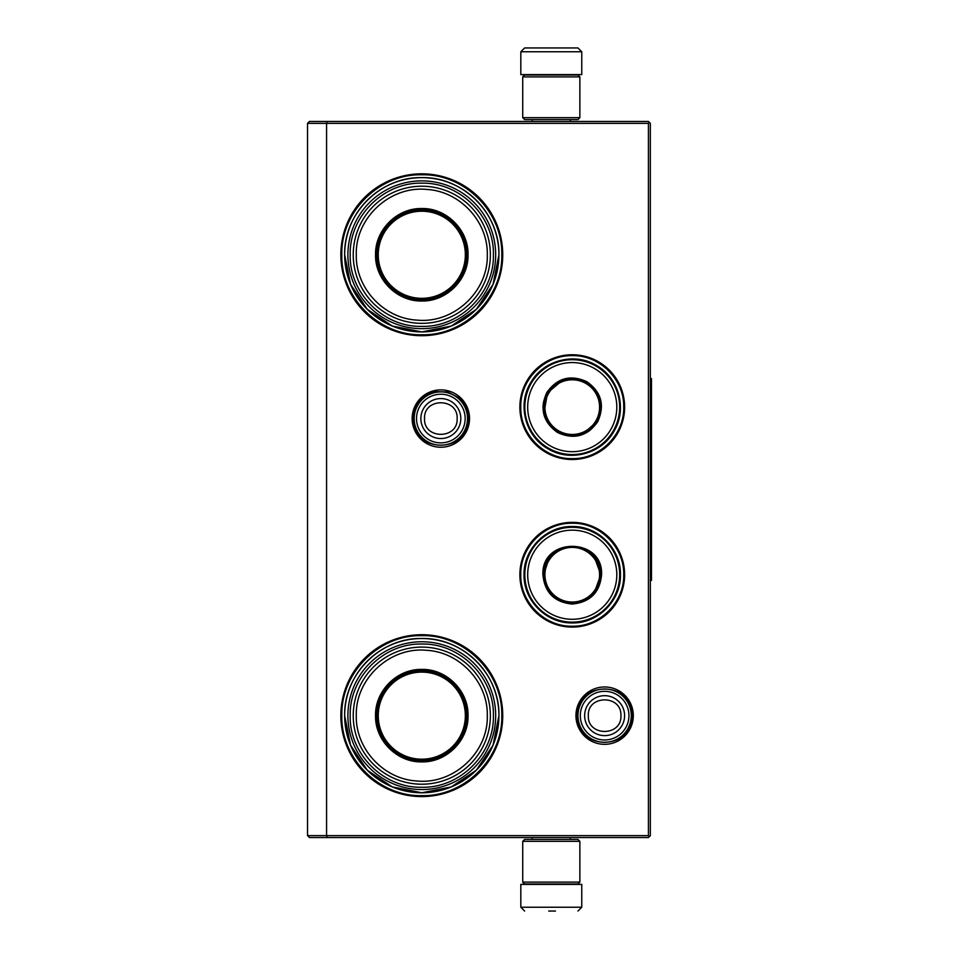 <?xml version="1.0" encoding="UTF-8"?>
<svg xmlns="http://www.w3.org/2000/svg" width="959" height="959" viewBox="0 0 959 959"><rect width="100%" height="100%" fill="white"/><g stroke="black" fill="none" stroke-linecap="round" stroke-linejoin="round"><path stroke-width="1.44" d="M572.247 522.355A52.373 52.373 0 0 1 624.621 574.729A52.373 52.373 0 0 1 572.247 627.09A52.373 52.373 0 0 1 519.874 574.729A52.373 52.373 0 0 1 572.247 522.355M572.247 354.758A52.373 52.373 0 0 1 624.621 407.131A52.373 52.373 0 0 1 572.247 459.505A52.373 52.373 0 0 1 519.874 407.131A52.373 52.373 0 0 1 572.247 354.758M440.84 389.881A28.686 28.686 0 0 1 469.526 418.556A28.686 28.686 0 0 1 440.84 447.242A28.686 28.686 0 0 1 412.154 418.556A28.686 28.686 0 0 1 440.84 389.881M421.792 173.831A80.94 80.94 0 0 1 502.732 254.77A80.94 80.94 0 0 1 421.792 335.71A80.94 80.94 0 0 1 340.853 254.77A80.94 80.94 0 0 1 421.792 173.831M604.626 686.968A28.686 28.686 0 0 1 633.3 715.654A28.686 28.686 0 0 1 604.626 744.328A28.686 28.686 0 0 1 575.939 715.654A28.686 28.686 0 0 1 604.626 686.968M421.792 634.714A80.94 80.94 0 0 1 502.732 715.654A80.94 80.94 0 0 1 421.792 796.593A80.94 80.94 0 0 1 340.853 715.654A80.94 80.94 0 0 1 421.792 634.714M327.367 837.543L326.575 835.637L326.575 123.363L648.428 123.363L648.428 835.637L307.527 835.637L307.527 123.363L326.575 123.363L327.367 121.457L648.428 121.457L650.334 123.363L650.334 835.637L648.428 837.543L309.433 837.543L307.527 835.637M421.792 331.91A77.128 77.128 0 0 0 498.92 254.77A77.128 77.128 0 0 0 421.792 177.643C463.005 176.576 499.987 213.557 498.92 254.77L493.058 284.296L476.335 309.313L451.305 326.036L421.792 331.91A77.128 77.128 0 0 1 344.665 254.77A77.128 77.128 0 0 1 421.792 177.643C380.579 176.576 343.598 213.557 344.665 254.77L350.538 284.296L367.261 309.313L392.279 326.036L421.792 331.91M421.792 792.781A77.128 77.128 0 0 0 498.92 715.654A77.128 77.128 0 0 0 421.792 638.526C463.005 637.459 499.987 674.441 498.92 715.654L493.058 745.167L476.335 770.197L451.305 786.907L421.792 792.781A77.128 77.128 0 0 1 344.665 715.654A77.128 77.128 0 0 1 421.792 638.526C380.579 637.459 343.598 674.441 344.665 715.654L350.538 745.167L367.261 770.197L392.279 786.907L421.792 792.781M648.428 835.637L649.375 836.584M648.428 123.363L649.375 122.416M327.367 121.457L309.433 121.457L307.527 123.363M572.247 458.618C544.736 459.313 520.066 434.643 520.761 407.131C520.066 379.62 544.736 354.95 572.247 355.645C599.759 354.95 624.429 379.62 623.734 407.131C624.429 434.643 599.759 459.313 572.247 458.618M572.247 523.242C599.759 522.535 624.429 547.217 623.734 574.729C624.429 602.228 599.759 626.91 572.247 626.203C544.736 626.91 520.066 602.228 520.761 574.729C520.066 547.217 544.736 522.535 572.247 523.242M421.792 174.79C464.54 173.687 502.888 212.035 501.785 254.77C502.888 297.518 464.54 335.866 421.792 334.763C379.057 335.866 340.709 297.518 341.812 254.77C340.709 212.035 379.057 173.687 421.792 174.79M421.792 635.661C464.54 634.558 502.888 672.906 501.785 715.654C502.888 758.389 464.54 796.737 421.792 795.634C379.057 796.737 340.709 758.389 341.812 715.654C340.709 672.906 379.057 634.558 421.792 635.661M467.501 418.556A26.66 26.66 0 0 1 440.84 445.216A26.66 26.66 0 0 1 414.18 418.556A26.66 26.66 0 0 1 440.84 391.895A26.66 26.66 0 0 1 467.501 418.556M465.163 418.556A24.323 24.323 0 0 1 440.84 442.878A24.323 24.323 0 0 1 416.518 418.556A24.323 24.323 0 0 1 440.84 394.233A24.323 24.323 0 0 1 465.163 418.556M631.286 715.654A26.66 26.66 0 0 1 604.626 742.314A26.66 26.66 0 0 1 577.965 715.654A26.66 26.66 0 0 1 604.626 688.994A26.66 26.66 0 0 1 631.286 715.654M628.948 715.654A24.323 24.323 0 0 1 604.626 739.976A24.323 24.323 0 0 1 580.303 715.654A24.323 24.323 0 0 1 604.626 691.331A24.323 24.323 0 0 1 628.948 715.654M522.727 117.657L579.859 117.657L577.965 119.563L524.633 119.563L522.727 117.657L522.727 76.9L524.633 74.994L577.965 74.994L579.859 76.9L522.727 76.9M579.859 841.343L522.727 841.343L524.633 839.437L577.965 839.437L579.859 841.343L579.859 882.1L522.727 882.1L524.633 884.006L577.965 884.006L579.859 882.1M520.821 51.762L581.765 51.762L581.765 74.61L520.821 74.61L520.821 51.762L524.633 47.95M577.258 47.95L525.328 47.95M546.906 884.39L555.693 884.39M581.765 907.238L520.821 907.238L520.821 884.39L581.765 884.39L581.765 907.238L577.965 911.05M548.74 911.05L555.489 911.05M421.792 301.006C397.086 301.641 374.921 279.477 375.556 254.77C374.921 230.064 397.086 207.899 421.792 208.535C446.498 207.899 468.663 230.064 468.028 254.77C468.663 279.477 446.51 301.641 421.792 301.006M421.792 299.915C397.673 300.527 376.036 278.889 376.659 254.77C376.036 230.651 397.673 209.026 421.792 209.637C445.911 209.026 467.548 230.651 466.925 254.77C467.548 278.889 445.911 300.527 421.792 299.915M347.901 254.77A73.891 73.891 0 0 1 421.792 180.879A73.891 73.891 0 0 1 495.683 254.77A73.891 73.891 0 0 1 421.792 328.661A73.891 73.891 0 0 1 347.901 254.77M493.406 254.77C494.388 216.59 460.176 182.27 421.96 183.169C383.624 182.078 349.184 216.47 350.191 254.77C349.196 292.951 383.408 327.283 421.624 326.384C459.96 327.463 494.4 293.07 493.406 254.77M490.361 254.77A68.557 68.557 0 0 0 421.792 186.214A68.557 68.557 0 0 0 353.236 254.77A68.557 68.557 0 0 1 421.792 186.214A68.557 68.557 0 0 1 490.361 254.77A68.557 68.557 0 0 1 421.792 323.339A68.557 68.557 0 0 1 353.236 254.77A68.557 68.557 0 0 1 421.792 186.214A68.557 68.557 0 0 1 490.361 254.77A68.557 68.557 0 0 1 421.792 323.339A68.557 68.557 0 0 1 353.236 254.77M356.28 254.77C355.226 218.017 389.989 185.686 426.599 189.438C459.841 191.117 488.083 221.541 487.304 254.77C488.371 291.536 453.607 323.866 416.985 320.114C383.756 318.436 355.513 288.012 356.28 254.77M443.693 294.233L443.693 293.586M443.693 215.967L443.693 215.307M399.891 293.586L399.891 294.233M399.891 215.307L399.891 215.967M421.792 211.232A43.539 43.539 0 0 1 465.343 254.77A43.539 43.539 0 0 1 421.792 298.321A43.539 43.539 0 0 1 378.254 254.77A43.539 43.539 0 0 1 421.792 211.232M421.792 210.213A44.57 44.57 0 0 1 466.362 254.77A44.57 44.57 0 0 1 421.792 299.34A44.57 44.57 0 0 1 377.235 254.77A44.57 44.57 0 0 1 421.792 210.213A44.57 44.57 0 0 1 466.362 254.77A44.57 44.57 0 0 1 421.792 299.34A44.57 44.57 0 0 1 377.235 254.77A44.57 44.57 0 0 1 421.792 210.213M421.792 761.89C397.086 762.525 374.921 740.36 375.556 715.654C374.921 690.948 397.086 668.783 421.792 669.418C446.498 668.783 468.663 690.948 468.028 715.654C468.663 740.36 446.51 762.525 421.792 761.89M421.792 760.787C397.673 761.41 376.036 739.773 376.659 715.654C376.036 691.535 397.673 669.897 421.792 670.521C445.911 669.897 467.548 691.535 466.925 715.654C467.548 739.773 445.911 761.41 421.792 760.787M347.901 715.654A73.891 73.891 0 0 1 421.792 641.763A73.891 73.891 0 0 1 495.683 715.654A73.891 73.891 0 0 1 421.792 789.545A73.891 73.891 0 0 1 347.901 715.654M493.406 715.654C494.388 677.474 460.176 643.153 421.96 644.04C383.624 642.962 349.184 677.354 350.191 715.654C349.196 753.834 383.408 788.154 421.624 787.255C459.96 788.346 494.4 753.954 493.406 715.654M356.28 715.654C355.226 678.888 389.989 646.558 426.599 650.322C459.841 651.988 488.083 682.412 487.304 715.654C488.371 752.407 453.607 784.738 416.985 780.986C383.756 779.319 355.513 748.895 356.28 715.654M353.236 715.654A68.557 68.557 0 0 1 421.792 647.097A68.557 68.557 0 0 1 490.361 715.654A68.557 68.557 0 0 1 421.792 784.21A68.557 68.557 0 0 1 353.236 715.654A68.557 68.557 0 0 1 421.792 647.097A68.557 68.557 0 0 1 490.361 715.654A68.557 68.557 0 0 1 421.792 784.21A68.557 68.557 0 0 1 353.236 715.654M443.693 755.117L443.693 754.469M443.693 676.838L443.693 676.191M399.891 754.469L399.891 755.117M399.891 676.191L399.891 676.838M421.792 672.115A43.539 43.539 0 0 1 465.343 715.654A43.539 43.539 0 0 1 421.792 759.192A43.539 43.539 0 0 1 378.254 715.654A43.539 43.539 0 0 1 421.792 672.115M421.792 671.084A44.57 44.57 0 0 1 466.362 715.654A44.57 44.57 0 0 1 421.792 760.211A44.57 44.57 0 0 1 377.235 715.654A44.57 44.57 0 0 1 421.792 671.084A44.57 44.57 0 0 1 466.362 715.654A44.57 44.57 0 0 1 421.792 760.211A44.57 44.57 0 0 1 377.235 715.654A44.57 44.57 0 0 1 421.792 671.084M546.846 392.471C557.263 377.906 570.617 374.334 586.908 381.73C601.473 392.147 605.045 405.501 597.649 421.792C587.232 436.357 573.878 439.929 557.587 432.533C543.022 422.116 539.449 408.762 546.846 392.471M562.501 380.279L547.505 392.842C557.647 378.673 570.653 375.185 586.536 382.389C600.706 392.531 604.194 405.537 596.989 421.409C580.087 454.206 527.558 423.878 547.505 392.842L544.125 412.118M531.178 383.42A47.423 47.423 0 0 0 548.536 448.201A47.423 47.423 0 0 0 613.316 430.843A47.423 47.423 0 0 0 595.959 366.062A47.423 47.423 0 0 0 531.178 383.42M533.66 384.847A44.558 44.558 0 0 0 549.963 445.719A44.558 44.558 0 0 0 610.835 429.416A44.558 44.558 0 0 0 594.532 368.544A44.558 44.558 0 0 0 533.66 384.847M583.863 433.228L596.989 421.409M613.988 431.226C601.689 453.871 570.125 462.322 548.152 448.872C525.508 436.573 517.057 405.01 530.507 383.037C542.806 360.392 574.369 351.941 596.342 365.391C618.987 377.69 627.438 409.253 613.988 431.226M548.584 393.466A27.32 27.32 0 0 1 585.913 383.468A27.32 27.32 0 0 1 595.911 420.797A27.32 27.32 0 0 1 558.582 430.795A27.32 27.32 0 0 1 548.584 393.466M547.925 393.082A28.087 28.087 0 0 1 586.297 382.809A28.087 28.087 0 0 1 596.57 421.181A28.087 28.087 0 0 1 558.198 431.454A28.087 28.087 0 0 1 547.925 393.082M601.581 574.729C599.843 592.542 590.061 602.312 572.247 604.05C554.434 602.312 544.652 592.542 542.914 574.729C541.104 536.884 603.391 536.884 601.581 574.729M594.112 593.106L600.813 574.729C599.123 592.075 589.593 601.593 572.247 603.295C554.901 601.593 545.371 592.075 543.681 574.729C541.919 537.867 602.576 537.867 600.813 574.729L594.112 556.34M619.67 574.729A47.423 47.423 0 0 0 572.247 527.306A47.423 47.423 0 0 0 524.825 574.729A47.423 47.423 0 0 0 572.247 622.139A47.423 47.423 0 0 0 619.67 574.729M616.805 574.729A44.558 44.558 0 0 0 572.247 530.159A44.558 44.558 0 0 0 527.69 574.729A44.558 44.558 0 0 0 572.247 619.286A44.558 44.558 0 0 0 616.805 574.729M549.135 557.934L543.681 574.729M524.046 574.729C523.386 548.968 546.486 525.868 572.247 526.527C598.008 525.868 621.108 548.968 620.449 574.729C621.108 600.478 598.008 623.578 572.247 622.918C546.486 623.578 523.386 600.478 524.046 574.729M599.567 574.729A27.32 27.32 0 0 1 572.247 602.048A27.32 27.32 0 0 1 544.928 574.729A27.32 27.32 0 0 1 572.247 547.397A27.32 27.32 0 0 1 599.567 574.729M600.334 574.729A28.087 28.087 0 0 1 572.247 602.815A28.087 28.087 0 0 1 544.161 574.729A28.087 28.087 0 0 1 572.247 546.63A28.087 28.087 0 0 1 600.334 574.729M650.334 378.565L651.473 378.565L651.473 580.435L650.334 580.435M420.857 418.556A19.983 19.983 0 0 0 440.84 438.539A19.983 19.983 0 0 0 460.811 418.556A19.983 19.983 180 0 0 440.84 398.584A19.983 19.983 180 0 0 420.857 418.556M424.537 418.556C423.518 439.582 458.162 439.582 457.143 418.556C458.162 397.529 423.518 397.529 424.537 418.556M584.642 715.654A19.983 19.983 0 0 0 604.626 735.625A19.983 19.983 0 0 0 624.597 715.654A19.983 19.983 180 0 0 604.626 695.671A19.983 19.983 180 0 0 584.642 715.654M588.323 715.654C587.304 736.68 621.935 736.68 620.917 715.654C621.935 694.628 587.304 694.628 588.323 715.654M577.138 715.63C575.4 751.077 633.767 751.137 632.101 715.678C633.839 680.231 575.472 680.171 577.138 715.63M413.353 418.508C411.603 453.967 469.958 454.063 468.316 418.603C468.172 410.236 464.971 403.259 458.726 397.685L447.721 391.955L435.314 391.644C421.66 395.42 414.336 404.374 413.353 418.508M579.859 117.657L579.859 76.9M522.727 841.343L522.727 882.1M570.341 119.563L570.341 121.457M532.257 119.563L532.257 121.457M569.91 74.994L570.917 74.61M532.689 74.994L531.682 74.61M581.765 51.762L577.965 47.95M570.341 839.437L570.341 837.543M532.257 839.437L532.257 837.543M569.91 884.006L570.917 884.39M532.689 884.006L531.682 884.39M520.821 907.238L524.633 911.05"/></g></svg>
